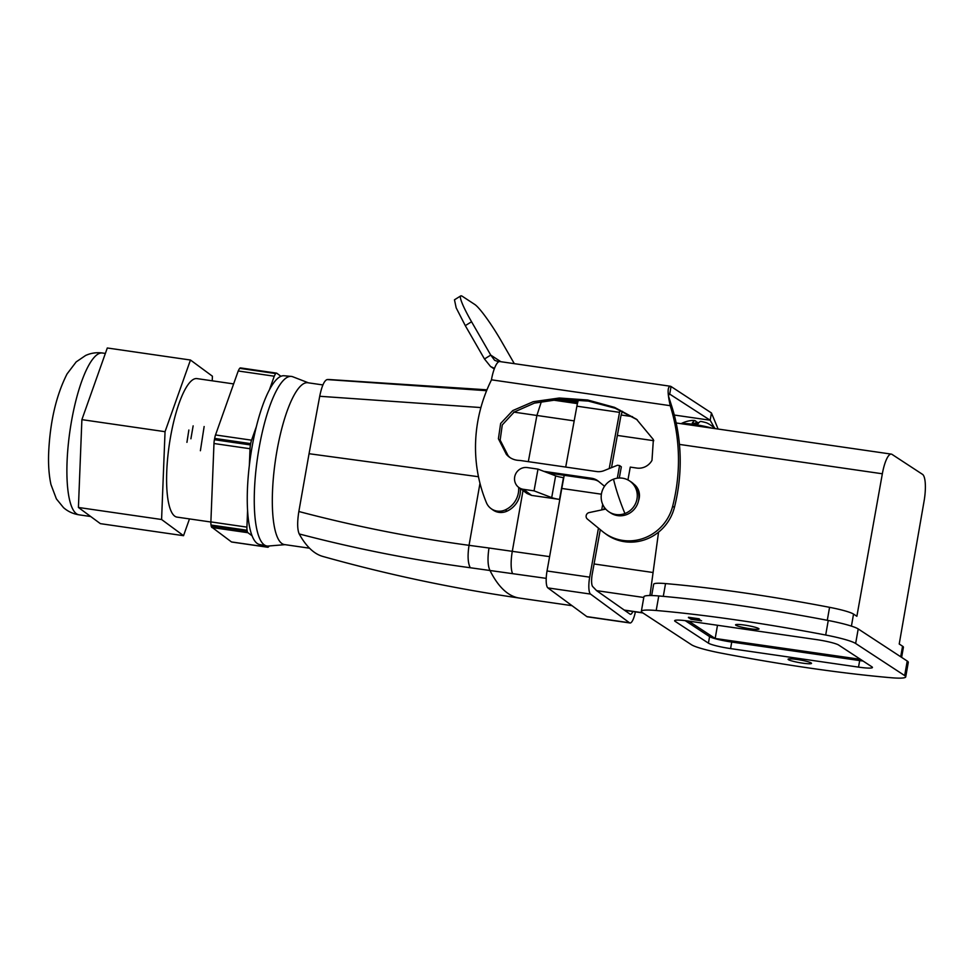 <?xml version="1.0" encoding="UTF-8"?>
<svg xmlns="http://www.w3.org/2000/svg" width="974" height="974" viewBox="0 0 974 974"><rect width="100%" height="100%" fill="white"/><g stroke="black" fill="none" stroke-linecap="round" stroke-linejoin="round"><path stroke-width="1.46" d="M204.138 426.527L200.388 450.743L204.138 426.527M190.904 438.787L193.144 425.857L190.904 438.787M188.859 430.021L186.935 442.342L188.859 430.021M210.883 522.015L176.976 517.109A69.97 17.995 -81.8 0 1 170.73 435.865A69.97 17.995 -81.8 0 1 197.028 378.606L233.626 383.914M285.065 544.661L268.288 546.037A85.663 22.025 -81.8 0 1 266.681 545.951A85.663 22.025 -81.8 0 1 256.43 527.518A85.663 22.025 -81.8 0 1 262.274 432.237A85.663 22.025 -81.8 0 1 291.226 376.402L284.067 375.757A85.274 21.927 98.2 0 0 280.95 376.293L276.786 373.225A7.427 1.911 -81.8 0 0 276.543 373.127A7.427 1.911 -81.8 0 0 276.299 373.152A7.427 1.911 -81.8 0 0 275.752 373.566L239.714 368.342A7.427 1.911 -81.8 0 1 240.261 367.928L240.761 368.014M265.573 545.72L267.509 547.144A7.427 1.911 -81.8 0 0 267.753 547.254A7.427 1.911 -81.8 0 0 267.996 547.23A7.427 1.911 -81.8 0 0 268.544 546.816L268.934 546.353A7.427 1.911 98.2 0 0 269.226 545.964M267.509 547.144L231.958 542.007M231.471 541.934L211.468 526.922A7.427 1.911 98.2 0 1 211.188 525.887L211.029 525.035L247.067 530.246L247.226 531.098A7.427 1.911 98.2 0 0 247.506 532.133A7.427 1.911 98.2 0 0 247.907 532.705L252.071 535.773A85.274 21.927 98.2 0 0 259.632 544.527L266.681 545.951M211.029 525.035A7.427 1.911 -81.8 0 1 210.883 523.61A7.427 1.911 -81.8 0 1 210.883 521.906L213.976 443.511L250.014 448.734L249.356 465.353A85.274 21.927 98.2 0 0 247.579 510.51L246.921 527.129L210.883 521.906M247.067 530.246A7.427 1.911 -81.8 0 1 246.921 528.833A7.427 1.911 -81.8 0 1 246.921 527.129M214.633 438.41L250.671 443.62A7.427 1.911 -81.8 0 1 251.073 441.794A7.427 1.911 -81.8 0 1 251.56 440.175L215.522 434.952A7.427 1.911 -81.8 0 0 215.035 436.571L214.402 439.712A7.427 1.911 98.2 0 0 214.122 441.636A7.427 1.911 98.2 0 0 213.976 443.511M250.671 443.62L250.44 444.935A7.427 1.911 98.2 0 0 250.16 446.847A7.427 1.911 98.2 0 0 250.014 448.734M215.522 434.952L238.216 370.984L274.254 376.207L269.445 389.77A85.274 21.927 98.2 0 0 256.369 426.612L251.56 440.175M239.324 368.805L238.216 370.984M247.579 510.51A85.274 21.927 98.2 0 0 249.417 526.179A85.274 21.927 98.2 0 0 252.071 535.773M274.254 376.207L275.362 374.016M280.95 376.293A85.274 21.927 98.2 0 0 269.445 389.77M256.369 426.612A85.274 21.927 98.2 0 0 249.356 465.353M212.235 380.81L212.417 376.207L190.466 360.027L165.044 431.689L161.587 519.507L183.538 535.688L189.48 518.923M183.538 535.688L100.371 523.647L78.419 507.466L81.889 419.636L165.044 431.689M161.587 519.507L78.419 507.466M190.466 360.027L107.298 347.986L81.889 419.636M309.537 548.204L284.457 544.576A81.755 21.014 -81.8 0 1 281.73 543.407A81.755 21.014 -81.8 0 1 274.388 526.934A81.755 21.014 -81.8 0 1 280.086 435.488A81.755 21.014 -81.8 0 1 307.881 382.758L322.905 384.937M470.272 567.745C467.861 563.118 467.459 555.655 469.042 545.33L488.985 548.009C487.45 558.309 487.755 565.76 489.91 570.35A371.593 95.537 98.2 0 0 519.471 598.073C452.995 588.442 387.445 574.563 322.808 556.434A358.773 92.238 98.2 0 1 299.201 533.947C355.425 548.703 412.452 559.965 470.272 567.745L546.219 578.361M299.201 533.947C297.289 529.491 297.18 522.003 298.848 511.508C354.767 526.264 411.503 537.538 469.042 545.33L479.975 483.323M298.848 511.508L309.05 453.714L478.465 476.724M486.61 390.696L327.167 379.568C324.269 380.493 321.797 386.069 319.716 396.272L309.05 453.714M534.044 490.859L523.379 489.313A11.152 10.677 126.4 0 1 515.453 474.387A11.152 10.677 126.4 0 1 527.324 467.569L537.989 469.115L534.044 490.859L551.698 497.604A7.427 0.974 -169.7 0 0 559.526 499.406L531.634 495.401L526.995 493.489L518.74 487.414M537.989 469.115L555.643 475.848A7.427 0.974 10.3 0 0 563.459 477.662L563.763 477.698M643.79 597.476L596.599 590.646L592.886 586.762A11.152 2.861 -81.8 0 1 592.253 573.978L600.288 529.649M622.483 411.308A11.152 2.861 -81.8 0 0 620.487 418.126L611.514 467.654M604.33 507.296L603.941 509.451M632.832 611.489A11.152 2.861 -81.8 0 1 630.409 614.302A11.152 2.861 -81.8 0 1 630.044 614.144L596.599 590.646M586.847 616.603L547.899 587.906L590.536 594.079L629.484 622.776A14.866 3.823 -81.8 0 0 629.983 622.983L587.334 616.81A14.866 3.823 -81.8 0 1 586.847 616.603L629.484 622.776M635.377 611.855A14.866 3.823 -81.8 0 1 629.983 622.983M609.225 468.567L619.537 412.355A14.866 3.823 -81.8 0 1 619.975 410.176M602.699 504.374L601.713 509.926M598.45 528.139L589.684 577.168A14.866 3.823 -81.8 0 0 590.536 594.079M565.711 467.07L576.888 406.182A14.866 3.823 -81.8 0 1 578.495 399.827M601.384 494.195L561.791 488.461L564.202 475.312M561.791 488.461L547.035 570.983L589.684 577.168M547.899 587.906A14.866 3.823 -81.8 0 1 547.035 570.983M327.167 379.568A358.773 92.238 -81.8 0 1 329.09 379.519L486.963 389.819M291.226 376.402A85.663 22.025 -81.8 0 1 292.797 376.768L308.502 382.855M796.805 662.125A11.895 1.364 10 0 1 788.088 659.24A11.895 1.364 10 0 1 802.795 660.482A11.895 1.364 10 0 1 811.512 663.367A11.895 1.364 10 0 1 796.805 662.125M750.272 626.087A11.895 1.364 10 0 1 758.99 628.973A11.895 1.364 10 0 1 744.282 627.719A11.895 1.364 10 0 1 735.565 624.833A11.895 1.364 10 0 1 750.272 626.087M688.557 621.083L816.504 639.601A18.579 2.131 -170 0 1 838.651 645.044L871.913 666.825A18.579 2.131 -170 0 1 872.436 667.482A18.579 2.131 -170 0 1 858.52 667.117L730.585 648.599A18.579 2.131 -170 0 1 708.427 643.157L675.165 621.375A18.579 2.131 -170 0 1 674.641 620.718A18.579 2.131 -170 0 1 688.557 621.083M708.427 643.157L709.583 636.619L685.185 620.633M709.583 636.619A18.579 2.131 -170 0 0 731.73 642.061L730.585 648.599M858.52 667.117L859.677 660.579L731.73 642.061M859.677 660.579A18.579 2.131 -170 0 0 863.049 661.017M658.765 595.954A230.388 26.481 -170 0 1 828.253 620.487A37.158 4.273 -170 0 1 858.204 628.936L907.232 661.042A37.158 4.273 -170 0 1 908.292 662.357L905.723 676.893A37.158 4.273 -170 0 1 890.881 677.709A230.388 26.481 -170 0 1 721.381 653.177A37.158 4.273 10 0 1 691.43 644.715L642.402 612.622A37.158 4.273 10 0 1 641.355 611.307A37.158 4.273 10 0 1 656.196 610.491L658.765 595.954A37.158 4.273 10 0 0 643.911 596.77L641.355 611.307M858.204 628.936L855.647 643.485A37.158 4.273 -170 0 0 825.696 635.024A230.388 26.481 -170 0 0 656.196 610.491M855.647 643.485L904.676 675.591A37.158 4.273 -170 0 1 905.723 676.893M698.601 619.622L701.597 620.815L690.931 619.281L690.237 618.417L691.516 618.466M690.176 618.782L695.083 618.989L689.19 618.137L688.484 617.273L699.149 618.807L699.843 619.671L694.973 619.476L701.597 620.815M699.149 618.807L699.843 619.671M688.423 617.638L699.089 619.172M613.523 479.171A18.579 17.824 -56.8 0 0 601.348 494.5A18.579 17.824 -56.8 0 0 609.042 511.898A18.579 17.824 -56.8 0 0 624.931 513.529A18.579 17.824 -56.8 0 0 637.106 498.201A18.579 17.824 -56.8 0 0 629.399 480.803A18.579 17.824 -56.8 0 0 613.523 479.171A44.585 7.609 69.3 0 0 618.271 495.729A44.585 7.609 -110.7 0 0 624.931 513.529M609.042 511.898L610.722 512.994A18.579 17.824 -56.8 0 0 626.599 514.625A18.579 17.824 -56.8 0 0 638.786 499.297A18.579 17.824 -56.8 0 0 631.079 481.899L629.399 480.803M658.558 532.133L649.962 595.516M717.497 625.271L715.172 638.469L688.655 621.095M901.62 657.365L903.409 647.247A29.731 3.421 -170 0 0 902.569 646.2L899.221 644.009L924.082 501.111A23.778 6.112 -81.8 0 0 922.548 474.375L892.014 454.383A23.778 6.112 -81.8 0 0 891.32 454.115A23.778 6.112 -81.8 0 0 882.347 473.778L856.876 616.286L853.541 614.095A29.731 3.421 -170 0 0 829.568 607.326A222.949 25.628 -170 0 0 665.546 583.584A29.731 3.421 -170 0 0 653.676 584.242L651.679 595.528L649.488 595.211M715.172 638.469L860.48 659.337M695.765 423.41L696.13 421.352L694.9 420.561A8.62 0.986 -170 0 0 691.893 420.476A29.731 29.731 0 0 0 681.057 423.678M715.403 428.657A29.731 29.731 0 0 0 715.086 428.365A16.497 1.899 10 0 0 714.794 428.134A16.497 1.899 10 0 0 713.832 427.635A29.573 28.356 -57.1 0 0 706.698 422.886A8.62 0.986 -170 0 0 700.586 421.389A29.573 7.707 -81.8 0 0 698.005 423.763A16.497 1.899 10 0 0 695.095 423.313A16.497 1.899 10 0 0 692.319 422.947A29.573 7.707 -81.8 0 1 694.9 420.561M697.299 423.653L697.542 422.278L698.614 422.972M697.542 422.278L696.008 422.059M710.837 425.236A29.573 28.356 122.9 0 1 714.746 428.097M712.018 428.17A18.579 2.131 -170 0 0 694.328 424.481A18.579 2.131 -170 0 0 681.179 423.702M633.831 484.139A14.866 14.233 -53.6 0 0 633.818 484.139A14.866 14.233 -53.6 0 1 638.737 500.125L638.652 500.112M714.502 427.903L710.168 420.232L669.028 393.666M718.118 429.047L711.446 412.964L671.049 386.508C667.446 385.631 667.178 392.023 670.234 405.683L671.963 406.962L668.408 395.785M494.488 368.379L490.555 366.528L484.48 358.98L490.75 355.096L471.562 321.761A37.158 4.578 -121.8 0 1 460.739 295.913A37.158 4.578 -121.8 0 1 462.382 296.339L474.764 304.46A37.158 4.578 -121.8 0 1 501.464 341.338L514.309 363.655M668.408 395.639L669.771 393.776L671.049 386.508L670.441 386.252L499.808 361.561A22.292 5.734 98.2 0 0 491.432 379.811L670.234 405.683A185.791 177.877 -53.6 0 1 672.669 506.2A44.585 42.686 -53.6 0 1 604.245 532.827A44.585 42.686 -53.6 0 1 602.553 531.512L587.383 519.057A3.713 3.555 -53.6 0 1 589.124 512.592L605.743 509.061M498.737 361.768L494.622 360.307L490.75 355.096L500.855 361.707M484.48 358.98L465.292 325.645L456.173 307.833L454.468 299.797L460.739 295.913M604.245 532.827L605.974 534.105A44.585 42.686 -53.6 0 0 674.398 507.478A185.791 177.877 -53.6 0 0 671.963 406.962M520.372 488.619A22.292 21.343 -53.6 0 1 507.064 511.131A14.866 14.233 -53.6 0 1 492.71 509.816L490.981 508.55A14.866 14.233 -53.6 0 1 486.428 502.718A148.632 142.301 -53.6 0 1 491.383 380.055L491.432 379.811M490.981 508.55A14.866 14.233 -53.6 0 0 505.336 509.865A22.292 21.343 -53.6 0 0 518.643 487.341M598.681 481.473A14.866 14.233 -53.6 0 0 593.349 479.525L548.131 472.987M604.525 486.269L598.377 481.229A14.866 14.233 -53.6 0 0 597.817 480.791A14.866 14.233 -53.6 0 0 591.62 478.258L543.821 471.343M617.321 478.185L619.598 465.572L621.327 466.838L619.306 478.003M619.598 465.572L617.467 465.255L604.087 470.625A14.866 14.233 -53.6 0 1 596.624 471.538L521.2 460.629A29.731 28.465 -53.6 0 0 518.606 460.373A18.579 17.788 -53.6 0 1 509.256 457.049A18.579 17.788 -53.6 0 1 506.358 454.347L498.408 438.738L500.636 423.483L512.762 410.578L533.216 401.702L559.307 398.013L587.651 399.985L614.545 407.376L636.485 419.21L653.371 439.566L651.983 460.373A14.866 14.233 -53.6 0 1 636.85 468.068L630.263 467.106L627.938 479.951M637.337 419.843L615.239 408.252L588.381 401.093L560.22 399.303L534.385 403.126L514.199 412.039L502.28 424.92L500.149 440.102L508.087 455.625A18.579 17.788 -53.6 0 0 510.132 457.658M275.752 373.566L239.714 368.342M211.869 527.494L247.907 532.705M211.188 525.887L247.226 531.098M214.402 439.712L250.44 444.935M67.072 461.664A81.755 21.014 98.2 0 0 79.04 514.832C73.062 513.87 67.9 511.484 63.529 507.649L56.382 498.895L50.952 484.492C48.907 475.008 48.164 464.135 48.7 451.851C50.21 421.085 56.322 395.115 67.048 373.943L76.179 361.902L85.554 355.51C90.825 353.063 96.463 352.235 102.477 353.014A81.755 21.014 98.2 0 0 93.76 357.86A81.755 21.014 98.2 0 0 67.072 461.664M480.9 407.558L319.716 396.272M513.602 412.075L574.185 420.878M541.434 401.458L536.893 415.472L528.322 461.652M551.771 399.9L577.424 403.613M488.985 548.009L549.604 556.641M523.014 490.567L512.312 551.247A20.807 5.345 98.2 0 0 512.567 573.491M523.379 489.313L531.634 495.401M563.459 477.662L559.526 499.406M555.643 475.848L551.698 497.604M619.537 412.355L576.888 406.182M675.359 620.292L675.165 621.375M828.253 620.487L825.696 635.024M907.232 661.042L904.676 675.591M665.546 583.584L663.294 596.356M829.568 607.326L827.291 620.292M652.763 572.468L594.067 563.97M642.584 612.731L624.59 610.126M882.347 473.778L679.438 444.412M653.773 440.698L617.346 435.427M853.541 614.095L851.422 626.112M902.569 646.2L900.707 656.768M695.095 423.313A29.731 7.743 98.2 0 0 694.328 424.481M711.446 412.964L710.168 420.232L674.288 415.034M578.081 401.118L564.969 399.218M471.562 321.761L465.292 325.645M674.398 507.478L672.669 506.2M507.064 511.131L505.336 509.865M591.62 478.258L593.349 479.525M508.087 455.625L506.358 454.347M276.543 373.127L240.505 367.904M267.753 547.254L231.715 542.031M102.477 353.014L105.362 353.428M79.04 514.832L90.692 516.512M519.471 598.073L572.03 605.682M577.728 402.372L557.505 399.437M642.913 612.95L624.882 610.345M891.32 454.115L676.175 422.972M632.516 416.653L621.168 415.021M494.268 368.963L490.555 366.528"/></g></svg>
